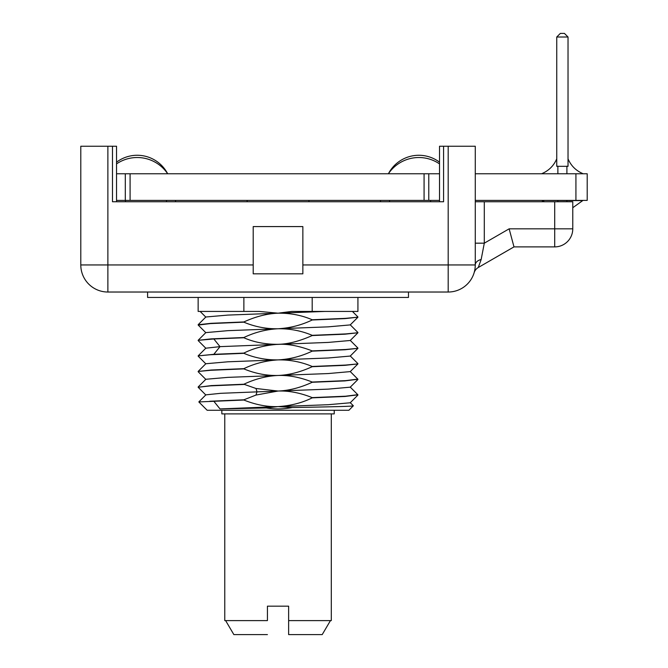 <?xml version="1.0" encoding="UTF-8"?>
<svg xmlns="http://www.w3.org/2000/svg" width="668" height="668" viewBox="0 0 668 668"><rect width="100%" height="100%" fill="white"/><g stroke="black" fill="none" stroke-linecap="round" stroke-linejoin="round"><path stroke-width="1" d="M513.984 246.893L478.263 267.517L481.16 259.501L484.3 243.177L509.141 228.832L513.984 246.893L554.707 246.893A18.053 18.053 0 0 0 572.768 228.832L572.768 201.753L475.274 201.753M509.141 228.832L554.707 228.832L554.707 246.893A18.053 18.053 0 0 0 572.768 228.832L554.707 228.832L554.707 201.753M481.16 259.501A9.026 5.803 0 0 0 475.274 264.945L475.274 146.242L443.585 146.242L443.585 201.753L112.483 201.753L112.483 146.242L116.541 146.242L116.541 201.753M484.3 201.753L484.3 243.177L475.274 243.177M478.263 267.517A9.026 9.026 38.9 0 0 474.13 272.736L474.656 270.699M474.681 270.573L474.94 269.179M474.956 269.095L475.115 267.843M475.173 267.225L475.274 264.945A27.079 27.079 0 0 1 448.195 292.025L107.874 292.025A27.079 27.079 0 0 1 80.795 264.945L80.795 146.242L112.483 146.242M496.934 256.729L511.245 248.471M490.446 260.478L493.017 258.992M474.547 271.166L474.18 272.577M575.925 200.4L575.925 173.772L587.205 173.772L587.205 200.4L475.274 200.4M439.519 200.4L116.541 200.4M575.925 173.772L475.274 173.772M439.519 173.772L116.541 173.772M542.074 200.4L582.696 200.625L572.768 207.723M582.696 173.772L542.074 173.772M568.025 166.324L556.745 166.324L556.745 37.007L568.025 37.007L568.025 166.324L566.898 166.19L568.025 166.324L566.898 166.19L566.898 173.772M556.745 166.324L557.872 166.19L556.745 166.324L557.872 166.19L557.872 173.772M568.025 37.007L564.418 33.4L560.352 33.4L556.745 37.007M353.355 405.777L348.896 410.277L207.172 410.277L198.822 401.927L243.87 400.032C255.677 404.766 267.058 406.962 278.03 406.612L219.997 408.925L213.827 401.251M353.355 405.818C353.614 406.378 326.176 406.954 292.317 407.522C283.599 409.225 274.907 409.375 266.24 407.964L219.997 408.925M357.797 394.679L345.531 396.216L312.198 397.619C300.258 392.834 288.868 390.646 278.03 391.039L220.741 393.31L205.861 394.846L198.822 401.927M292.317 407.522L278.03 406.612L266.24 407.964M350.224 402.779L328.23 404.708L278.03 406.612C290.872 405.743 302.253 402.821 312.198 397.844L344.888 396.483L357.923 394.821M357.797 379.107L345.74 380.635L312.198 382.046C300.233 377.286 288.843 375.099 278.03 375.466C266.49 376.017 255.101 378.94 243.87 384.234L256.011 388.492L278.03 391.039L256.011 395.055L243.87 399.806L209.777 401.251M350.249 387.173L328.205 389.135L278.03 391.039C288.968 390.638 300.358 387.716 312.198 382.271L344.855 380.91L357.923 379.249M350.241 371.608L328.172 373.562L278.03 375.466C288.902 375.057 300.291 372.134 312.198 366.699L345.039 365.329L357.923 363.901L345.615 365.07L312.198 366.473C301.235 361.881 289.845 359.685 278.03 359.893C265.755 360.653 254.374 363.576 243.87 368.661L243.87 368.886C255.143 373.546 266.532 375.742 278.03 375.466L227.855 377.37L205.861 379.274M350.224 356.061L328.18 357.998L278.03 359.893C289.92 359.259 301.31 356.336 312.198 351.126L344.905 349.765L357.923 348.329L345.64 349.498L312.198 350.9C299.523 345.999 288.133 343.803 278.03 344.321C265.071 345.214 253.681 348.137 243.87 353.096L243.87 353.322C254.5 357.831 265.889 360.027 278.03 359.893L227.897 361.797L205.827 363.743M350.232 324.907L328.23 326.852L278.03 328.756C290.062 328.063 301.443 325.141 312.198 319.989L345.072 318.611L357.923 317.183L345.448 318.369L312.198 319.763C301.711 315.238 290.321 313.041 278.03 313.183C267.058 313.634 255.669 316.557 243.87 321.951L243.87 322.176C254.809 326.769 266.19 328.957 278.03 328.756C266.114 329.399 254.725 332.33 243.87 337.524L243.87 337.749C253.823 342.175 265.213 344.371 278.03 344.321C288.092 344.137 299.473 341.214 312.198 335.553L344.989 334.192L357.923 332.756L345.732 333.916L312.198 335.328C301.343 330.769 289.962 328.581 278.03 328.756L227.871 330.66L205.819 332.614M243.87 297.444L243.87 311.43L259.351 311.43L278.03 313.183L291.716 311.43L312.198 311.43L312.198 297.444M205.853 395.013L198.145 387.256L210.604 385.853L243.87 384.459M243.87 337.524L211.096 338.885L198.145 340.321L213.835 338.968L243.87 337.749M243.87 321.951L211.03 323.32L198.145 324.765M198.221 325.082L210.403 323.579L243.87 322.176M243.87 353.096L213.835 354.307L198.145 355.894L210.537 354.716L243.87 353.322M243.87 368.661L211.238 370.022L198.145 371.458L210.629 370.281L243.87 368.886M243.87 384.234L211.288 385.595L198.145 387.256M357.923 297.444L357.923 311.43L312.198 311.43M243.87 311.43L198.145 311.43L198.145 297.444M350.232 340.488L328.23 342.417L219.997 346.642L205.819 348.195M324.873 311.43L227.846 315.087L205.861 316.991L198.179 324.673M408.474 292.025L408.474 297.444L147.595 297.444L147.595 292.025M439.519 201.753L439.519 146.242L443.585 146.242M253.205 226.577L253.205 273.822L302.854 273.822L302.854 226.577L253.205 226.577M448.195 292.025L448.195 264.945L475.274 264.945L475.274 256.946L475.274 264.945M80.795 264.945L107.874 264.945L107.874 146.242M334.225 410.277L334.225 413.893L221.843 413.893L221.843 410.277M331.295 413.893L331.295 620.605L288.634 620.605L288.634 606.168L267.425 606.168L267.425 620.605L224.774 620.605L224.774 413.893M267.425 620.605L267.425 606.168M267.425 634.6L233.858 634.6L225.625 620.605M322.21 634.6L330.443 620.605L322.21 634.6L288.634 634.6L288.634 620.605M557.872 200.4L557.872 201.753M566.898 200.4L566.898 201.753M125.3 200.4L125.3 173.772M130.085 200.4L130.085 173.772M424.08 200.4L424.08 173.772M428.772 200.4L428.772 173.772M430.593 201.753L430.593 200.4M389.544 201.753L389.544 200.4M125.475 201.753L125.475 200.4M166.524 201.753L166.524 200.4M256.011 388.492L256.971 391.774L256.011 395.055M213.835 338.968L219.997 346.642L213.835 354.307M253.205 264.945L107.874 264.945L107.874 292.025M302.854 264.945L448.195 264.945L448.195 146.242M475.24 266.315L475.057 268.327M474.338 271.985L474.205 272.486M542.074 200.625L544.462 201.753M542.074 173.546C548.912 170.582 553.797 165.681 556.745 158.834M582.696 173.546C575.858 170.582 570.965 165.681 568.025 158.834C570.965 165.681 575.858 170.582 582.696 173.546C575.858 170.582 570.965 165.681 568.025 158.834M439.519 163.894A36.69 36.69 0 0 0 388.392 173.772A34.335 34.335 0 0 1 439.519 162.182M116.541 162.182A34.335 34.335 0 0 1 167.676 173.772A36.69 36.69 0 0 0 116.541 163.894M380.518 201.753L380.518 200.4M175.55 201.753L175.55 200.4M350.207 402.637L353.347 405.777M357.881 395.114L350.207 402.796M357.881 332.831L350.207 340.513M198.179 325.04L205.861 332.722M357.881 317.258L350.199 324.94M200.141 311.43L205.861 317.158M357.881 332.464L350.199 324.782M198.196 340.246L205.869 332.564M357.881 348.028L350.207 340.346M352.428 311.438L357.873 316.891M357.873 379.541L350.191 387.231M198.196 340.605L205.878 348.295M198.187 356.178L205.861 363.868M357.881 348.404L350.207 356.086M198.179 371.759L205.853 379.432M357.873 363.976L350.191 371.659M357.881 363.609L350.207 355.927M198.187 371.383L205.861 363.709M357.873 379.19L350.191 371.5M198.179 386.956L205.853 379.282M205.878 348.137L198.196 355.819M350.191 387.064L357.873 394.755M308.95 201.753L308.95 200.4M247.118 201.753L247.118 200.4"/></g></svg>
